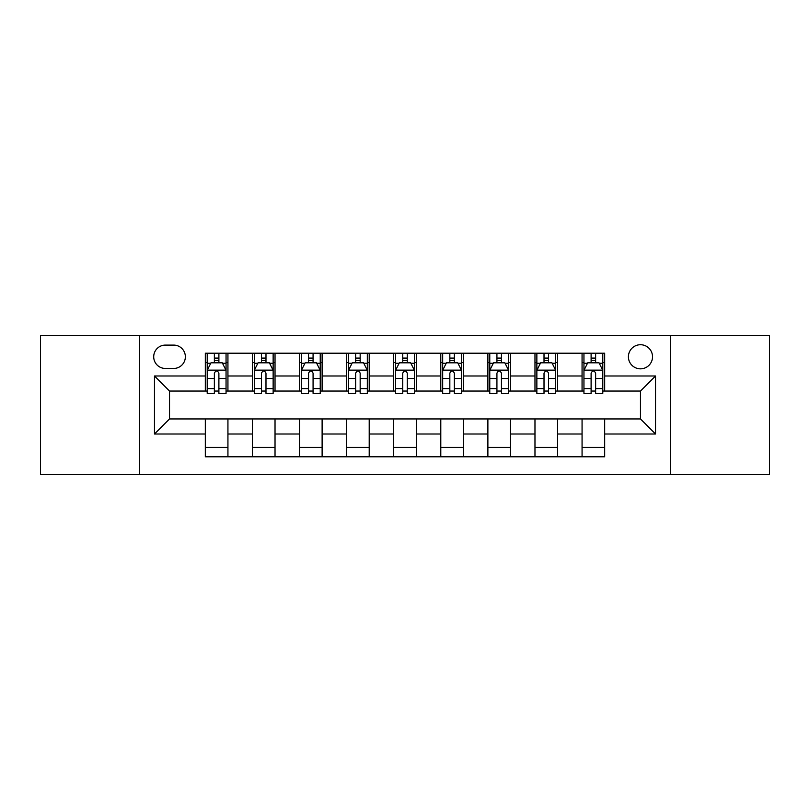 <?xml version="1.0" encoding="UTF-8"?>
<svg xmlns="http://www.w3.org/2000/svg" width="810" height="810" viewBox="0 0 810 810"><rect width="100%" height="100%" fill="white"/><g stroke="black" fill="none" stroke-linecap="round" stroke-linejoin="round"><path stroke-width="1.21" d="M640.467 344.726A12.059 12.059 0 0 0 628.408 356.775A12.059 12.059 0 0 0 640.467 368.833A12.059 12.059 0 0 0 652.526 356.775A12.059 12.059 0 0 0 640.467 344.726M670.609 474.7L769.5 474.7L769.5 335.3L670.609 335.3L670.609 474.7L139.391 474.7L139.391 335.3L40.5 335.3L40.5 474.7L139.391 474.7M165.392 368.459L173.674 368.459A11.674 11.674 0 0 0 185.358 356.775A11.674 11.674 0 0 0 173.674 345.1L165.392 345.1A11.674 11.674 0 0 0 153.708 356.775A11.674 11.674 0 0 0 165.392 368.459M670.609 335.3L139.391 335.3M205.325 434.008L154.467 434.008L154.467 375.992L205.325 375.992L205.325 391.058L169.533 391.058L169.533 418.942L205.325 418.942L205.325 456.8L604.675 456.8L604.675 418.942L640.467 418.942L640.467 391.058L604.675 391.058L604.675 375.992L655.533 375.992L655.533 434.008L604.675 434.008M604.675 375.992L604.675 353.2L205.325 353.2L205.325 375.992M582.066 353.2L582.066 391.058L583.949 391.058M591.108 391.058L595.633 391.058M602.792 391.058L604.675 391.058M582.066 391.058L555.701 391.058M534.975 353.2L534.975 391.058L536.858 391.058M544.016 391.058L548.542 391.058M534.975 391.058L508.609 391.058M487.883 353.2L487.883 391.058L489.767 391.058M496.925 391.058L501.451 391.058M487.883 391.058L461.508 391.058M440.792 353.2L440.792 391.058L442.675 391.058M449.833 391.058L454.349 391.058M440.792 391.058L414.416 391.058M393.7 353.2L393.7 391.058L395.584 391.058M402.742 391.058L407.258 391.058M393.7 391.058L367.325 391.058M346.609 353.2L346.609 391.058L348.492 391.058M355.651 391.058L360.166 391.058M346.609 391.058L320.233 391.058M299.508 353.2L299.508 391.058L301.391 391.058M308.549 391.058L313.075 391.058M299.508 391.058L273.142 391.058M252.416 353.2L252.416 391.058L254.299 391.058M261.458 391.058L265.984 391.058M252.416 391.058L226.051 391.058M205.325 391.058L207.208 391.058M214.367 391.058L218.892 391.058M205.325 418.942L227.934 418.942L227.934 456.8M604.675 418.942L227.934 418.942M227.934 353.2L227.934 391.058M205.325 362.617L207.208 362.617M214.367 362.617L218.892 362.617M226.051 362.617L227.934 362.617M205.325 447.383L227.934 447.383M252.416 418.942L252.416 456.8M275.025 353.2L275.025 391.058M252.416 362.617L254.299 362.617M261.458 362.617L265.984 362.617M273.142 362.617L275.025 362.617M275.025 418.942L275.025 456.8M252.416 447.383L275.025 447.383M299.508 418.942L299.508 456.8M322.117 418.942L322.117 456.8M299.508 447.383L322.117 447.383M322.117 353.2L322.117 391.058M299.508 362.617L301.391 362.617M308.549 362.617L313.075 362.617M320.233 362.617L322.117 362.617M346.609 418.942L346.609 456.8M369.208 418.942L369.208 456.8M346.609 447.383L369.208 447.383M369.208 353.2L369.208 391.058M346.609 362.617L348.492 362.617M355.651 362.617L360.166 362.617M367.325 362.617L369.208 362.617M393.7 418.942L393.7 456.8M416.3 418.942L416.3 456.8M393.7 447.383L416.3 447.383M416.3 353.2L416.3 391.058M393.7 362.617L395.584 362.617M402.742 362.617L407.258 362.617M414.416 362.617L416.3 362.617M440.792 418.942L440.792 456.8M463.391 418.942L463.391 456.8M440.792 447.383L463.391 447.383M463.391 353.2L463.391 391.058M440.792 362.617L442.675 362.617M449.833 362.617L454.349 362.617M461.508 362.617L463.391 362.617M487.883 418.942L487.883 456.8M510.492 418.942L510.492 456.8M487.883 447.383L510.492 447.383M510.492 353.2L510.492 391.058M487.883 362.617L489.767 362.617M496.925 362.617L501.451 362.617M508.609 362.617L510.492 362.617M534.975 418.942L534.975 456.8M557.584 418.942L557.584 456.8M534.975 447.383L557.584 447.383M557.584 353.2L557.584 391.058M534.975 362.617L536.858 362.617M544.016 362.617L548.542 362.617M555.701 362.617L557.584 362.617M582.066 418.942L582.066 456.8M582.066 447.383L604.675 447.383M582.066 362.617L583.949 362.617M591.108 362.617L595.633 362.617M602.792 362.617L604.675 362.617M169.533 391.058L154.467 375.992M169.533 418.942L154.467 434.008M655.533 375.992L640.467 391.058M655.533 434.008L640.467 418.942M218.892 358.091L214.367 358.091M226.051 388.597L218.892 388.597L218.892 393.326L226.051 393.326L226.051 370.342L222.274 362.809L210.975 362.809L207.208 370.342L207.208 393.326L214.367 393.326L214.367 388.597L207.208 388.597M207.208 370.342L207.208 353.2M226.051 370.342L226.051 353.2M214.367 362.809L214.367 353.2M218.892 353.2L218.892 362.809M218.892 388.597L218.892 373.167C217.384 370.261 215.875 370.261 214.367 373.167L214.367 388.597M265.984 358.091L261.458 358.091M273.142 388.597L265.984 388.597L265.984 393.326L273.142 393.326L273.142 370.342L269.376 362.809L258.066 362.809L254.299 370.342L254.299 393.326L261.458 393.326L261.458 388.597L254.299 388.597M254.299 370.342L254.299 353.2M273.142 370.342L273.142 353.2M261.458 362.809L261.458 353.2M265.984 353.2L265.984 362.809M265.984 388.597L265.984 373.167C264.475 370.261 262.966 370.261 261.458 373.167L261.458 388.597M313.075 358.091L308.549 358.091M320.233 388.597L313.075 388.597L313.075 393.326L320.233 393.326L320.233 370.342L316.467 362.809L305.167 362.809L301.391 370.342L301.391 393.326L308.549 393.326L308.549 388.597L301.391 388.597M301.391 370.342L301.391 353.2M320.233 370.342L320.233 353.2M308.549 362.809L308.549 353.2M313.075 353.2L313.075 362.809M313.075 388.597L313.075 373.167C311.567 370.261 310.058 370.261 308.549 373.167L308.549 388.597M360.166 358.091L355.651 358.091M367.325 388.597L360.166 388.597L360.166 393.326L367.325 393.326L367.325 370.342L363.558 362.809L352.259 362.809L348.492 370.342L348.492 393.326L355.651 393.326L355.651 388.597L348.492 388.597M348.492 370.342L348.492 353.2M367.325 370.342L367.325 353.2M355.651 362.809L355.651 353.2M360.166 353.2L360.166 362.809M360.166 388.597L360.166 373.167C358.658 370.261 357.159 370.261 355.651 373.167L355.651 388.597M407.258 358.091L402.742 358.091M414.416 388.597L407.258 388.597L407.258 393.326L414.416 393.326L414.416 370.342L410.65 362.809L399.35 362.809L395.584 370.342L395.584 393.326L402.742 393.326L402.742 388.597L395.584 388.597M395.584 370.342L395.584 353.2M414.416 370.342L414.416 353.2M402.742 362.809L402.742 353.2M407.258 353.2L407.258 362.809M407.258 388.597L407.258 373.167C405.759 370.261 404.251 370.261 402.742 373.167L402.742 388.597M454.349 358.091L449.833 358.091M461.508 388.597L454.349 388.597L454.349 393.326L461.508 393.326L461.508 370.342L457.741 362.809L446.442 362.809L442.675 370.342L442.675 393.326L449.833 393.326L449.833 388.597L442.675 388.597M442.675 370.342L442.675 353.2M461.508 370.342L461.508 353.2M449.833 362.809L449.833 353.2M454.349 353.2L454.349 362.809M454.349 388.597L454.349 373.167C452.851 370.261 451.342 370.261 449.833 373.167L449.833 388.597M501.451 358.091L496.925 358.091M508.609 388.597L501.451 388.597L501.451 393.326L508.609 393.326L508.609 370.342L504.832 362.809L493.533 362.809L489.767 370.342L489.767 393.326L496.925 393.326L496.925 388.597L489.767 388.597M489.767 370.342L489.767 353.2M508.609 370.342L508.609 353.2M496.925 362.809L496.925 353.2M501.451 353.2L501.451 362.809M501.451 388.597L501.451 373.167C499.942 370.261 498.433 370.261 496.925 373.167L496.925 388.597M548.542 358.091L544.016 358.091M555.701 388.597L548.542 388.597L548.542 393.326L555.701 393.326L555.701 370.342L551.934 362.809L540.624 362.809L536.858 370.342L536.858 393.326L544.016 393.326L544.016 388.597L536.858 388.597M536.858 370.342L536.858 353.2M555.701 370.342L555.701 353.2M544.016 362.809L544.016 353.2M548.542 353.2L548.542 362.809M548.542 388.597L548.542 373.167C547.034 370.261 545.525 370.261 544.016 373.167L544.016 388.597M595.633 358.091L591.108 358.091M602.792 388.597L595.633 388.597L595.633 393.326L602.792 393.326L602.792 370.342L599.025 362.809L587.726 362.809L583.949 370.342L583.949 393.326L591.108 393.326L591.108 388.597L583.949 388.597M583.949 370.342L583.949 353.2M602.792 370.342L602.792 353.2M591.108 362.809L591.108 353.2M595.633 353.2L595.633 362.809M595.633 388.597L595.633 373.167C594.125 370.261 592.616 370.261 591.108 373.167L591.108 388.597M252.416 434.008L227.934 434.008M252.416 375.992L227.934 375.992M299.508 375.992L275.025 375.992M299.508 434.008L275.025 434.008M346.609 375.992L322.117 375.992M346.609 434.008L322.117 434.008M393.7 375.992L369.208 375.992M393.7 434.008L369.208 434.008M440.792 375.992L416.3 375.992M440.792 434.008L416.3 434.008M487.883 375.992L463.391 375.992M487.883 434.008L463.391 434.008M534.975 375.992L510.492 375.992M534.975 434.008L510.492 434.008M582.066 375.992L557.584 375.992M582.066 434.008L557.584 434.008M225.95 370.15L207.299 370.15M207.208 363.255L210.752 363.255M222.507 363.255L226.051 363.255M214.367 378.503L207.208 378.503M226.051 378.503L218.892 378.503M218.892 360.49L214.367 360.49M273.041 370.15L254.401 370.15M254.299 363.255L257.843 363.255M269.598 363.255L273.142 363.255M261.458 378.503L254.299 378.503M273.142 378.503L265.984 378.503M265.984 360.49L261.458 360.49M320.142 370.15L301.492 370.15M301.391 363.255L304.935 363.255M316.69 363.255L320.233 363.255M308.549 378.503L301.391 378.503M320.233 378.503L313.075 378.503M313.075 360.49L308.549 360.49M367.234 370.15L348.583 370.15M348.492 363.255L352.026 363.255M363.781 363.255L367.325 363.255M355.651 378.503L348.492 378.503M367.325 378.503L360.166 378.503M360.166 360.49L355.651 360.49M414.325 370.15L395.675 370.15M395.584 363.255L399.127 363.255M410.873 363.255L414.416 363.255M402.742 378.503L395.584 378.503M414.416 378.503L407.258 378.503M407.258 360.49L402.742 360.49M461.416 370.15L442.766 370.15M442.675 363.255L446.219 363.255M457.974 363.255L461.508 363.255M449.833 378.503L442.675 378.503M461.508 378.503L454.349 378.503M454.349 360.49L449.833 360.49M508.508 370.15L489.858 370.15M489.767 363.255L493.31 363.255M505.065 363.255L508.609 363.255M496.925 378.503L489.767 378.503M508.609 378.503L501.451 378.503M501.451 360.49L496.925 360.49M555.599 370.15L536.959 370.15M536.858 363.255L540.402 363.255M552.157 363.255L555.701 363.255M544.016 378.503L536.858 378.503M555.701 378.503L548.542 378.503M548.542 360.49L544.016 360.49M602.701 370.15L584.051 370.15M583.949 363.255L587.493 363.255M599.248 363.255L602.792 363.255M591.108 378.503L583.949 378.503M602.792 378.503L595.633 378.503M595.633 360.49L591.108 360.49"/></g></svg>
